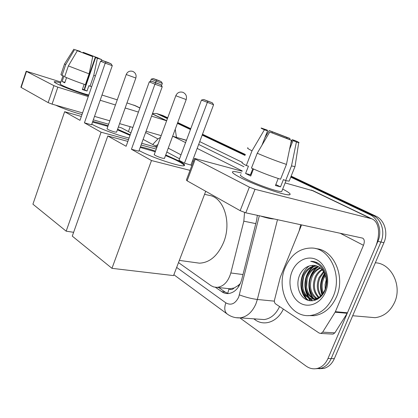 <?xml version="1.0" encoding="UTF-8"?>
<svg xmlns="http://www.w3.org/2000/svg" width="418" height="418" viewBox="0 0 418 418"><rect width="100%" height="100%" fill="white"/><g stroke="black" fill="none" stroke-linecap="round" stroke-linejoin="round"><path stroke-width="0.63" d="M234.137 287.981L229.012 288.922C230.783 290.008 232.492 289.695 234.137 287.981L237.91 285.724L240.345 283.545M227.455 288.519L228.803 288.775M178.502 262.598L211.106 285.729L213.723 286.957L216.994 287.375C223.573 286.586 228.181 281.784 230.825 272.964L243.825 221.179L244.54 212.496M290.761 177.112L369.893 214.633C378.442 218.384 382.413 231.269 377.877 241.379L327.963 358.534L331.166 358.587C328.835 363.77 325.376 367.035 320.784 368.394L315.804 368.733L320.784 368.394C325.376 367.035 328.835 363.77 331.166 358.587L380.913 242.032L331.166 358.587L334.337 358.644C332.017 363.796 328.564 367.051 323.981 368.399L319.018 368.739M369.893 214.633L372.924 215.416C381.462 219.152 385.438 231.98 380.913 242.032C385.438 231.98 381.462 219.152 372.924 215.416L290.959 176.621L372.924 215.416L375.923 216.19C384.45 219.915 388.426 232.68 383.923 242.686L334.337 358.644M152.502 113.539L156.478 113.482L160.068 114.663L167.566 118.216L159.462 114.417L163.03 115.598L167.717 117.808M177.561 122.944L190.613 129.12L177.561 122.944M202.333 134.669L245.173 154.947L202.333 134.669M162.174 115.274L163.03 115.598M177.713 122.531L190.77 128.702M202.495 134.241L245.35 154.493M291.153 176.135L375.923 216.19M306.875 299.905L304.116 293.687L306.875 299.905M303.186 289.658C302.47 285.076 302.716 280.541 303.923 276.047C302.716 280.541 302.47 285.076 303.186 289.658M327.963 358.534C325.622 363.738 322.158 367.02 317.56 368.383C313.505 369.402 309.67 368.624 306.054 366.063L239.885 317.894M157.079 113.727L167.414 118.628M177.404 123.362L190.451 129.549M202.166 135.103L244.995 155.412M159.211 114.339L162.43 115.352M310.412 300.808L308.824 297.971M308.51 297.292L306.488 290.782M215.422 287.318L223.316 292.684L225.663 293.446L228.108 293.619C234.623 292.783 239.169 288.065 241.75 279.454L256.574 220.511L257.336 215.327M228.338 293.603L225.088 292.03L218.75 287.568M56.838 83.657L54.204 81.918C54.126 81.369 56.242 81.688 60.553 82.879C56.817 81.844 54.711 81.463 54.246 81.74C53.969 81.991 54.836 82.628 56.838 83.657C62.554 86.646 78.762 92.78 88.559 95.659C78.762 92.78 62.554 86.646 56.838 83.657M135.813 105.921L126.978 102.917M176.464 137.355L175.236 129.23M166.62 120.797L151.556 116.141M117.265 99.845L101.997 95.027M60.84 82.027L26.203 71.212L26.48 71.421L21.172 87.44L20.905 87.2L26.198 71.227M53.912 85.659L57.836 87.163L52.078 104.129L48.164 102.624L53.912 85.659L26.48 71.421M138.421 112.076L125.17 107.985M115.446 104.975L100.168 100.252M88.245 96.568L57.836 87.163M48.164 102.624L21.172 87.44M52.078 104.129L82.565 112.933M94.52 116.387L109.84 120.812M119.595 123.629L132.882 127.464M146.065 131.273L161.176 135.636M130.165 126.68L128.415 131.565M77.434 50.782L77.1 50.374L80.272 51.362L80.141 51.748M84.687 53.52L84.864 53.002L95.341 56.989L84.426 88.559L84.833 88.741M66.54 77.617L64.769 82.821L62.11 81.489L63.938 76.118L62 75.491L60.934 74.587L64.539 63.964M88.794 94.996C83.14 93.763 67.22 87.984 62.13 85.314C60.641 84.551 59.999 84.081 60.208 83.898L62.956 75.799M84.17 84.3L82.356 89.551L87.028 91.025L88.888 85.659L90.027 86.207L93.768 75.412L97.378 58.264L95.628 57.527L84.483 89.76L82.492 89.165M82.012 114.522C75.162 112.907 62.329 108.356 55.746 105.184M91.673 86.693L90.027 86.207M85.356 84.702C77.246 81.944 70.349 79.31 64.665 76.792L68.364 65.929L77.33 50.745L90.988 55.876L92.733 56.613L89.107 73.85L85.356 84.702M95.408 75.93L93.768 75.412M89.107 73.85L68.364 65.929M97.378 58.264L101.799 59.654L95.341 56.989M84.864 53.002L83.198 52.302L82.931 52.846M83.198 52.302L98.11 57.977M92.733 56.613L77.33 50.745M98.136 58.165L95.628 57.527M77.487 50.62L74.587 49.585L65.673 64.685L62 75.491M65.673 64.685L64.565 63.886M74.587 49.585L80.272 51.362M64.921 82.377L62.11 81.489M84.849 88.694L84.426 88.559M87.028 91.025L84.483 89.76M129.089 138.013C119.522 135.97 99.348 128.525 92.012 124.318L91.788 124.193M84.426 122.829L105.216 63.155L100.534 61.174L79.995 120.337L64.649 111.71L32.923 204.193L66.169 231.17L101.093 132.203L84.426 122.829L91.568 124.82L112.28 65.657L105.216 63.155L106.041 61.989L102.692 60.579L100.534 61.174M92.739 121.471C96.6 122.202 101.71 123.639 108.084 125.781M117.599 129.235L130.254 134.779M101.093 132.203L128.493 139.68M141.702 143.285L156.854 147.418M157.074 146.828L143.113 139.398M130.928 132.903L121.492 127.882L118.393 126.999M108.633 124.224L93.303 119.861M81.338 116.46L64.649 111.71M66.169 231.17L73.631 232.314M102.692 60.579L107.635 62.334L110.995 63.75L106.041 61.989M112.28 65.657L110.995 63.75M150.36 81.547L151.232 79.127L153.281 78.574L157.664 80.136L161.139 81.573L162.341 83.365L161.494 85.69M162.341 83.365L156.076 81.149L155.564 82.56M161.139 81.573L156.745 80.01L156.076 81.149L151.232 79.127M153.281 78.574L156.745 80.01M107.045 128.718C107.598 129.481 110.049 130.541 114.396 131.91L116.554 132.166M92.535 122.056L107.881 126.351M117.395 129.805L130.05 135.354M204.564 194.313L209.12 195.358C223.687 197.218 231.943 222.298 223.599 242.393C217.741 255.821 209.674 262.744 199.396 263.168L195.551 262.635M165.742 154.937L179.228 161.05C183.669 163.459 185.357 164.969 184.286 165.58C182.023 167.592 150.888 157.293 139.079 150.522M131.43 149.263L154.916 84.217L149.299 81.834L126.116 146.274L107.802 135.975L72.277 236.128L111.967 268.33L151.483 160.538L131.43 149.263L138.828 151.201L162.221 86.766L154.916 84.217L155.7 82.884L151.682 81.191L149.299 81.834M140.432 146.781C144.508 147.648 149.529 149.095 155.491 151.138M151.483 160.538L190.028 170.366M191.904 165.382L184.469 163.177L179.003 160.251L201.439 100.085L203.691 99.494L207.803 101.198L184.469 163.177M179.547 158.798L166.819 152.021M156.243 149.085L141.085 144.983M127.871 141.404L107.802 135.975M111.967 268.33L173.543 275.593L205.724 191.282M151.682 81.191L160.82 84.682L155.7 82.884M162.221 86.766L160.82 84.682M203.691 99.494L212.292 102.776L213.593 104.725L190.969 164.885M213.593 104.725L201.439 100.085M212.292 102.776L207.803 101.198M154.237 154.55C154.812 155.475 157.544 156.698 162.445 158.213L164.483 158.344M140.208 147.413L155.266 151.755M165.512 155.553C176.6 160.068 182.88 163.401 184.354 165.549M240.324 177.53C234.796 174.667 232.162 172.801 232.434 171.939C232.946 171.192 235.945 171.558 241.442 173.026C237.105 171.861 234.289 171.39 232.993 171.615C231.227 172.091 233.672 174.066 240.324 177.53C253.564 184.448 281.272 194.454 288.033 194.793C292.067 194.966 290.285 193.053 282.688 189.061C289.178 192.447 291.43 194.365 289.449 194.809C285.578 195.901 254.828 185.127 240.324 177.53M335.111 312.204L335.377 311.687L347.452 312.789L347.186 313.296L335.111 312.204L322.659 332.148L320.872 333.444L319.143 333.057L275.655 303.938C274.553 303.055 274.161 301.775 274.485 300.108L280.316 277.202L301.597 224.889M347.452 312.789L375.176 247.707C380.73 235.041 379.377 221.712 371.754 218.786L255.011 189.302L245.774 212.825L362.662 238.14C364.522 239.331 364.789 241.724 363.461 245.309L335.377 311.687M347.186 313.296L334.855 332.859L333.083 334.123L332.044 334.066M313.531 190.937L285.139 182.927M242.142 171.228L194.527 158.406L195.305 159.065L187.118 180.811L186.376 180.069L194.485 158.521M245.774 212.825L240.172 210.667L249.379 187.139L195.305 159.065M249.379 187.139L255.011 189.302M240.172 210.667L187.118 180.811M251.077 175.137L250.429 174.771L252.801 168.689M261.987 145.166L267.572 130.86L265.696 129.721L267.379 130.176L267.186 130.682M251.746 173.428L251.019 173.261M272.024 132.809L272.384 131.879L286.962 137.438L286.596 138.363M253.48 168.992L250.727 176.041L245.591 173.465L248.438 166.155L246.291 165.549C242.44 163.49 241.139 162.367 242.377 162.168M282.025 190.723L281.706 191.533C278.905 192.327 256.804 184.599 246.207 179.076C241.285 176.521 239.477 175.074 240.784 174.719M278.221 178.496L275.436 185.519L280.515 186.862L283.425 179.562L285.625 180.623L291.492 165.909L296.414 141.989L293.023 140.563L289.575 149.252M274.083 218.943C271.501 219.032 266.909 218.039 260.294 215.965M289.46 180.372L289.146 181.151L285.625 180.623M280.551 179.228C270.911 176.192 261.208 172.472 251.453 168.073L257.248 153.228L269.72 132.031L288.018 138.87L291.409 140.302L286.45 164.399L280.551 179.228M295.113 165.936L294.962 166.61L291.492 165.909M286.45 164.399C276.826 161.223 267.092 157.502 257.248 153.228M289.695 139.575L289.946 138.447L286.962 137.438M272.384 131.879L269.218 130.547L264.907 137.689M269.218 130.547L289.946 138.447M290.735 143.588L292.292 139.675L295.27 140.683C298.572 142.13 299.722 142.778 298.729 142.627L296.414 141.989M291.409 140.302L269.72 132.031M292.292 139.675C294.418 140.62 295.129 141.044 294.418 140.934L293.023 140.563M267.572 130.86L264.39 129.779L252.017 150.814L246.291 165.549M252.017 150.814C248.109 148.871 246.751 147.873 247.937 147.815M264.39 129.779C261.532 128.509 260.529 127.929 261.381 128.049L267.379 130.176M250.429 174.771L245.591 173.465M252.012 172.744L251.349 172.415M280.515 186.862L275.823 184.537M375.406 262.791C391.222 263.345 402.497 285.604 394.545 302.454C390.245 311.478 383.761 316.551 375.087 317.685L367.668 317.037M309.048 298.421L308.876 297.997M308.641 297.376L307.256 292.553M306.587 287.25L307.115 279.088M333.162 296.555C328.093 307.606 320.653 313.897 310.83 315.428C290.061 318.61 275.452 289.172 285.238 267.421C291.153 254.29 300.166 247.827 312.277 248.041C330.173 248.611 342.603 275.749 333.162 296.555M315.919 248.679C333.632 249.583 345.77 276.408 336.448 296.932C331.396 307.925 323.966 314.179 314.158 315.7L308.123 315.585M310.924 265.571C306.101 266.512 302.423 269.521 299.894 274.6C295.735 283.221 298.321 294.695 305.124 298.969C311.891 303.369 321.249 299.45 325.042 290.447C328.276 281.664 327.32 273.753 322.184 266.71C319.274 263.377 315.846 261.595 311.901 261.365L310.72 261.36C319.577 263.047 324.723 269.103 326.165 279.532C324.796 270.911 320.627 266.177 313.657 265.325L310.924 265.571L313.657 265.325M292.03 271.548C296.514 260.367 308.165 254.797 317.283 260.043C326.463 265.116 330.544 280.259 325.559 291.931C320.705 303.687 308.353 308.562 299.612 302.747C290.792 297.104 287.417 282.662 292.03 271.548M316.99 265.984C311.389 266.418 307.125 269.563 304.2 275.415C298.943 286.001 305.516 300.213 315.057 299.116L320.209 297.308M316.51 265.817C310.694 266.031 306.253 269.187 303.181 275.274C297.919 285.875 304.492 300.108 314.033 299.006C318.976 298.4 322.654 295.218 325.073 289.46C326.228 286.414 326.594 283.101 326.165 279.532M318.866 266.862C314.127 268.037 310.579 271.078 308.228 275.985C304.121 284.632 307.329 296.278 314.811 298.917M318.401 266.606C313.443 267.619 309.717 270.702 307.225 275.843C302.998 284.715 306.514 296.681 314.294 298.98M320.653 268.131C316.87 269.767 314.054 272.573 312.215 276.549C308.855 285.844 310.412 293.123 316.886 298.374M320.214 267.776C316.186 269.323 313.186 272.202 311.222 276.408C307.455 284.371 309.848 295.087 316.369 298.551M322.351 269.861C319.603 271.648 317.534 274.062 316.149 277.103C313.103 285.081 314.049 291.821 318.981 297.329M321.938 269.38C318.924 271.162 316.666 273.691 315.167 276.967C312.037 285.275 313.134 292.166 318.453 297.642M323.945 272.191L320.036 277.656C317.382 284.24 317.743 290.238 321.108 295.651M323.558 271.538L319.07 277.515C316.311 284.465 316.813 290.677 320.575 296.143M325.376 275.551L323.877 278.195C321.745 283.122 321.552 288.044 323.313 292.955M325.037 274.563L322.921 278.064C320.637 283.441 320.58 288.676 322.748 293.77M314.545 299.058L317.063 299.466M317.377 298.666L317.957 298.974M316.86 298.818L317.628 299.163M326.348 282.746L325.915 286.57M326.207 279.861L325.094 284.475L325.136 289.282M309.184 271.993L309.628 270.963M310.532 269.124L311.499 267.436M312.032 266.595L312.904 265.341M324.556 273.409C320.282 280.023 319.425 287.124 321.991 294.721M316.933 267.426C308.097 273.91 306.331 289.684 312.711 297.83M313.328 298.614L314.963 300.312M313.051 266.752C304.116 273.273 302.313 289.261 308.761 297.459M309.357 298.217L312.126 300.829M317.095 262.697L315.877 262.896M309.278 265.952C298.624 273.497 298.144 293.525 307.93 300.302M325.565 272.755L325.188 273.257M324.765 273.874C320.81 280.222 319.989 287.046 322.304 294.345M317.978 267.076C308.515 273.466 306.634 290.123 313.557 298.337M314.122 299.016L315.287 300.213M314.096 266.418C304.544 272.839 302.627 289.69 309.602 297.956M310.036 298.483L312.518 300.803M301.352 282.861C301.117 290.646 303.552 296.529 308.646 300.505M313.646 261.563L310.72 261.36M239.002 286.105L237.91 285.724M229.012 288.922L227.7 293.399M255.79 223.625L243.825 221.179M242.983 274.553L230.825 272.964M383.923 242.686L377.877 241.379M176.662 267.421L225.866 302.867C231.065 305.73 235.355 303.781 238.725 297.026L259.317 215.756M277.484 219.68L257.352 299.476L255.968 303.74C252.305 312.105 247.043 316.813 240.178 317.863L235.93 317.68M274.36 301.148L257.352 299.476C251.484 298.724 245.507 297.193 239.415 294.894M283.336 309.08C277.51 321.938 264.124 326.599 255.017 319.707L253.783 318.829M199.72 141.618L242.09 162.241M172.644 136.247L186.407 140.411M259.202 319.211L264.176 319.566C270.807 318.615 275.937 314.279 279.564 306.556M299.11 231.002L300.709 224.701M172.556 136.493L173.81 136.733L185.582 142.616M197.165 148.411L242.247 170.952M243.893 166.709L198.66 144.44M193.419 161.348L192.484 160.857M181.02 154.843L168.25 148.144M157.91 144.55L155.517 146.002M255.017 319.707L255.246 318.934M173.867 274.736L227.22 314.022C224.503 311.692 224.053 307.972 225.866 302.867M225.088 292.03L221.566 291.665M166.599 120.792L152.345 113.968M139.884 108.006L133.655 105.022M157.983 138.917L145.616 132.511M127.077 74.827L126.267 74.409C127.584 71.603 129.742 70.59 132.746 71.373C135.568 72.758 136.602 74.979 135.85 78.03L127.077 74.827M135.855 78.004L116.523 132.25M176.934 96.182L175.853 95.617C177.326 92.561 179.683 91.464 182.927 92.321C185.973 93.831 187.065 96.244 186.198 99.562L176.934 96.182M186.214 99.521L164.431 158.485M370.479 218.368L311.305 190.049M363.461 245.309L340.1 233.213M322.659 332.148L334.855 332.859M310.015 300.767L308.322 297.705M307.956 296.879L307.22 294.983M306.143 290.996L305.689 287.793M306.117 278.916L306.342 277.85M230.37 288.838L216.994 287.375M323.981 368.399L317.56 368.383M156.478 113.482L159.462 114.417M172.65 136.242L186.454 140.276M227.22 314.022C231.086 316.834 235.402 318.114 240.178 317.863L259.296 319.221M160.554 137.339L157.926 138.959L152.706 144.503M166.662 120.682L152.387 113.853M139.925 107.891L134.904 105.493M101.799 59.654L101.673 60.861M73.834 49.183L64.576 63.881M107.013 128.801L126.257 74.435M179.343 260.398L199.396 263.168M154.19 154.686L175.842 95.654M371.754 218.786L312.601 190.493M320.872 333.444L333.083 334.123M286.022 180.717L281.706 191.533M294.962 166.61L289.146 181.151M298.729 142.627L295.009 166.61M352.688 315.731L375.087 317.685M310.83 315.428L314.158 315.7M314.033 299.006L315.052 299.116"/></g></svg>
